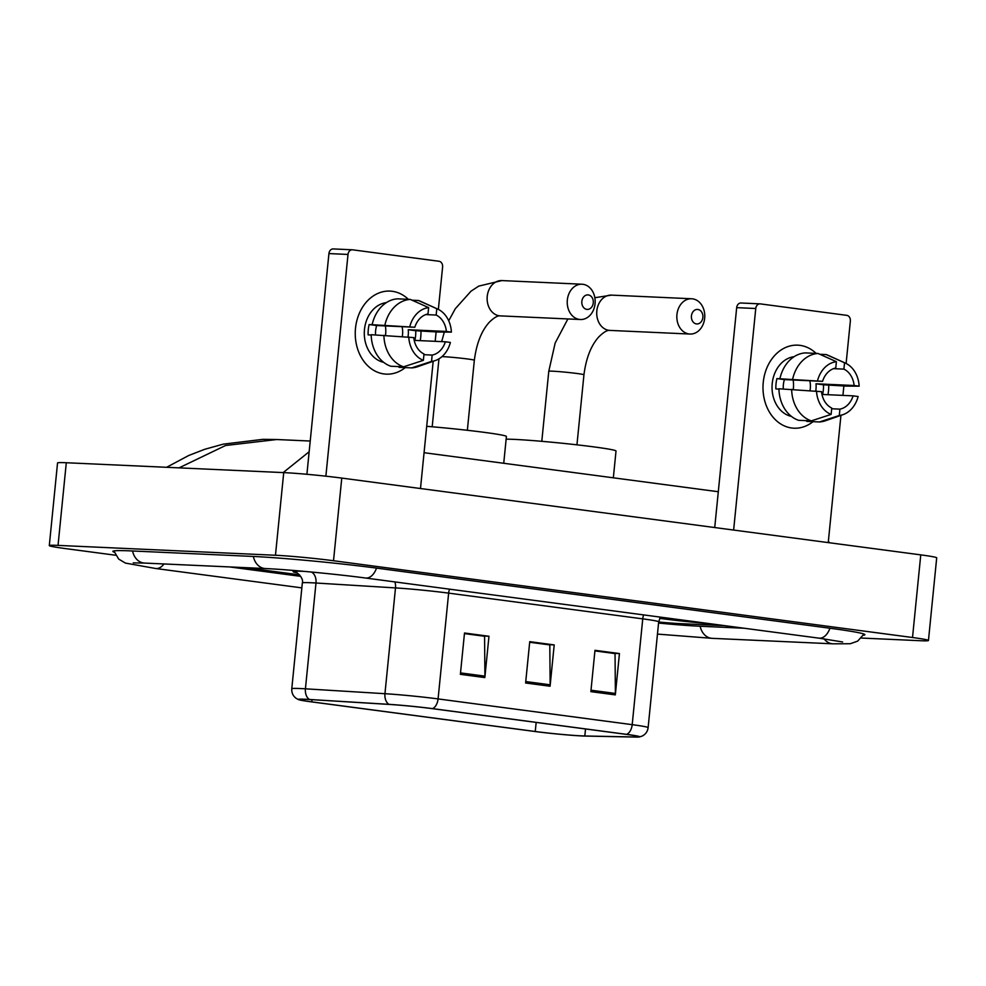 <?xml version="1.0" encoding="UTF-8"?>
<svg xmlns="http://www.w3.org/2000/svg" width="986" height="986" viewBox="0 0 986 986"><rect width="100%" height="100%" fill="white"/><g stroke="black" fill="none" stroke-linecap="round" stroke-linejoin="round"><path stroke-width="1.48" d="M581.691 735.876A33.253 1.393 5.7 0 1 535.25 731.501L311.81 701.872A33.253 1.393 5.7 0 1 299.066 699.493A33.253 1.393 5.7 0 1 309.986 699.542L389.495 704.435A33.253 1.393 5.7 0 1 432.004 708.601L626.122 734.348A33.253 1.393 5.7 0 1 638.866 736.727A33.253 1.393 5.7 0 1 635.009 736.986L584.821 735.987A33.253 1.393 5.7 0 1 581.691 735.876M582.344 735.963A34.079 1.43 -174.3 0 0 585.561 736.074L635.736 737.072A34.079 1.43 -174.3 0 0 639.322 736.973A34.079 1.43 -174.3 0 0 626.628 734.36L432.509 708.626A34.079 1.43 -174.3 0 0 388.94 704.349L309.431 699.468A34.079 1.43 -174.3 0 0 298.561 699.641A34.079 1.43 -174.3 0 0 311.293 701.847L534.745 731.476A34.079 1.43 -174.3 0 0 582.344 735.963M659.683 618.345A49.879 2.083 -174.3 0 0 711.165 623.855A49.879 2.083 -174.3 0 1 659.683 618.345M245.046 567.64L299.571 574.863L245.046 567.64M658.673 622.006A31.17 1.306 -174.3 0 0 679.65 623.608L724.661 625.642L679.65 623.608A31.17 1.306 -174.3 0 1 658.673 622.006M590.86 691.642L594.977 650.316L619.442 653.558L615.326 694.883L590.86 691.642M460.376 674.338L464.505 633.012L488.97 636.266L484.841 677.579L460.376 674.338M525.612 682.99L529.741 641.664L554.206 644.918L550.077 686.231L525.612 682.99M594.94 650.76L614.352 653.484M464.455 633.456L483.867 636.18M529.704 642.108L549.103 644.832M554.206 644.918L549.116 644.684M529.679 642.256L549.806 644.918L550.151 684.802A8.319 5.078 97.6 0 1 550.077 686.231M488.97 636.266L483.88 636.032M464.443 633.604L484.57 636.266L484.915 676.149A8.319 5.078 97.6 0 1 484.841 677.579M619.442 653.558L614.364 653.336M594.928 650.908L615.042 653.57L615.387 693.454A8.319 5.078 97.6 0 1 615.326 694.883M229.787 566.95L300.742 576.354M658.562 623.053A56.116 2.354 -174.3 0 0 699.222 626.196L744.233 628.242M861.333 638.041L919.704 640.69A41.572 1.738 -174.3 0 0 928.455 640.493A41.572 1.738 -174.3 0 0 912.518 637.511L333.514 560.738A41.572 1.738 -174.3 0 0 275.464 555.254L58.038 545.394A41.572 1.738 -174.3 0 0 49.3 545.591A41.572 1.738 -174.3 0 0 65.236 548.561L115.645 555.241M928.455 640.493L936.7 557.842A41.572 1.738 -174.3 0 0 920.764 554.871L341.772 478.087A41.572 1.738 -174.3 0 0 283.721 472.614L66.296 462.742A41.572 1.738 -174.3 0 0 57.545 462.939L49.3 545.591M863.354 635.243A89.369 3.747 -174.3 0 0 864.907 634.713A89.369 3.747 -174.3 0 0 830.656 628.328L377.244 568.195A89.369 3.747 -174.3 0 0 252.428 556.412L131.643 550.94A89.369 3.747 -174.3 0 0 112.848 551.359A89.369 3.747 -174.3 0 0 114.265 552.185M283.192 472.59L309.148 451.748M310.22 441.038L276.721 439.522L225.535 445.512L179.082 467.857M660.312 617.224A33.881 1.417 -174.3 0 0 695.167 621.735M800.003 345.359A41.572 32.858 -87.4 0 1 816.112 353.395A41.572 32.858 -87.4 0 0 800.003 345.359A41.572 32.858 -87.4 0 0 763.25 382.358A41.572 32.858 -87.4 0 0 791.746 428.01A41.572 32.858 -87.4 0 1 763.127 383.776A41.572 32.858 -87.4 0 1 797.76 345.162A41.572 32.858 -87.4 0 1 800.003 345.359M828.745 385.021A41.572 32.858 -87.4 0 1 827.993 394.708A41.572 32.858 -87.4 0 0 828.745 385.021M813.006 421.675A41.572 32.858 -87.4 0 1 791.746 428.01A41.572 32.858 -87.4 0 0 793.989 428.207L793.989 428.207A41.572 32.858 -87.4 0 0 813.006 421.675M828.24 542.596L840.935 415.365M842.931 395.386L843.868 385.994M846.111 363.477L850.351 321.054A5.201 4.104 92.6 0 0 846.789 315.347L760.342 303.885A5.201 4.104 92.6 0 0 760.07 303.861A5.201 4.104 92.6 0 0 755.757 308.507L736.678 307.644L714.727 527.547M733.633 530.049L755.757 308.507M736.678 307.644A5.201 4.104 -87.4 0 1 740.991 302.998A5.201 4.104 -87.4 0 1 741.275 303.022M793.138 379.992A25.981 20.533 -87.4 0 1 793.237 389.47M833.552 368.653L843.905 369.121A20.78 16.429 -87.4 0 1 854.135 385.514L816.001 383.788A20.78 16.429 92.6 0 1 815.73 390.949M821.967 394.437L853.112 395.854A20.78 16.429 -87.4 0 1 839.912 409.141L831.691 408.759M809.839 380.756A20.78 16.429 -87.4 0 1 810.036 390.567M791.401 416.388A30.135 23.824 -87.4 0 1 772.075 385.6A30.135 23.824 -87.4 0 1 794.1 356.698M783.303 388.977A20.78 16.429 92.6 0 1 784.412 379.598L822.558 381.335L776.906 378.599A30.135 23.824 -87.4 0 0 775.871 388.94L778.94 389.076M806.831 420.677L806.758 421.392L819.477 421.959L839.283 415.488L839.912 409.141M798.598 420.307A34.288 27.115 -87.4 0 1 778.928 388.78L821.523 391.664A20.78 16.429 -87.4 0 0 831.753 408.056L831.124 414.403L811.318 420.886L798.598 420.307M779.963 378.451A34.288 27.115 -87.4 0 1 805.328 352.902L818.047 353.481L836.387 361.689L835.758 368.037A20.78 16.429 -87.4 0 0 822.558 381.335M853.112 395.854L858.128 396.52A27.016 21.359 -87.4 0 1 843.092 414.613L825.43 420.763A34.288 27.115 -87.4 0 1 819.477 421.959M811.318 420.886A34.288 27.115 -87.4 0 1 791.647 389.359M792.67 379.031A34.288 27.115 -87.4 0 1 818.047 353.481M843.092 414.613A27.016 21.359 -87.4 0 1 839.283 415.488M831.124 414.403A27.016 21.359 -87.4 0 1 816.507 390.998M817.542 380.67A27.016 21.359 -87.4 0 1 836.387 361.689M822.62 394.462A30.135 23.824 -87.4 0 0 823.495 384.786L845.877 386.081L859.151 386.179L854.135 385.514M843.905 369.121L844.546 362.774L826.206 354.566L819.822 354.27M826.206 354.566A34.288 27.115 -87.4 0 1 828.4 355.428L845.433 363.144A27.016 21.359 -87.4 0 1 859.151 386.179M844.546 362.774A27.016 21.359 -87.4 0 1 845.433 363.144M823.495 384.786L816.001 383.788M784.412 379.598L776.906 378.599M697.878 309.456A7.272 5.756 92.6 0 0 691.445 315.939A7.272 5.756 92.6 0 0 696.436 323.926A7.272 5.756 92.6 0 0 702.87 317.443A7.272 5.756 92.6 0 0 697.878 309.456M689.041 333.958A17.662 13.964 -87.4 0 1 676.889 315.163A17.662 13.964 -87.4 0 1 691.605 298.758A17.662 13.964 -87.4 0 1 692.554 298.844A17.662 13.964 -87.4 0 1 704.719 317.64A17.662 13.964 -87.4 0 1 690.003 334.044A17.662 13.964 -87.4 0 1 689.041 333.958M613.341 477.803L616.016 451.021A57.151 2.391 -174.3 0 0 577.747 444.92A57.151 2.391 -174.3 0 0 514.298 439.386A57.151 2.391 -174.3 0 0 506.138 439.189M588.272 294.925A7.272 5.756 92.6 0 0 581.851 301.396A7.272 5.756 92.6 0 0 586.83 309.382A7.272 5.756 92.6 0 0 593.264 302.912A7.272 5.756 92.6 0 0 588.272 294.925M579.448 319.427A17.662 13.964 -87.4 0 1 567.283 300.631A17.662 13.964 -87.4 0 1 581.999 284.214A17.662 13.964 -87.4 0 1 582.948 284.301A17.662 13.964 -87.4 0 1 595.113 303.109A17.662 13.964 -87.4 0 1 580.397 319.513A17.662 13.964 -87.4 0 1 579.448 319.427M503.735 463.272L506.41 436.478A57.151 2.391 -174.3 0 0 426.691 426.322M392.255 291.289A41.572 32.858 -87.4 0 1 408.364 299.325A41.572 32.858 -87.4 0 0 392.255 291.289A41.572 32.858 -87.4 0 0 355.502 328.289A41.572 32.858 -87.4 0 0 383.998 373.94A41.572 32.858 -87.4 0 1 355.379 329.706A41.572 32.858 -87.4 0 1 390.012 291.092A41.572 32.858 -87.4 0 1 392.255 291.289M420.997 330.951A41.572 32.858 -87.4 0 1 420.246 340.638A41.572 32.858 -87.4 0 0 420.997 330.951M405.258 367.605A41.572 32.858 -87.4 0 1 383.998 373.94A41.572 32.858 -87.4 0 0 386.241 374.138L386.241 374.138A41.572 32.858 -87.4 0 0 405.258 367.605M420.492 488.526L433.187 361.295M435.183 341.316L436.12 331.925M438.363 309.407L442.603 266.984A5.201 4.104 92.6 0 0 439.041 261.278L352.594 249.815A5.201 4.104 92.6 0 0 352.322 249.791A5.201 4.104 92.6 0 0 348.009 254.437L328.93 253.575L306.905 474.291M325.873 476.176L348.009 254.437M328.93 253.575A5.201 4.104 -87.4 0 1 333.243 248.928A5.201 4.104 -87.4 0 1 333.527 248.953M385.39 325.922A25.981 20.533 -87.4 0 1 385.489 335.4M425.804 314.583L436.157 315.052A20.78 16.429 -87.4 0 1 446.387 331.444L408.253 329.718A20.78 16.429 92.6 0 1 407.982 336.879M414.219 340.367L445.364 341.785A20.78 16.429 -87.4 0 1 432.164 355.071L423.943 354.689M402.091 326.686A20.78 16.429 -87.4 0 1 402.288 336.497M383.653 362.318A30.135 23.824 -87.4 0 1 364.327 331.53A30.135 23.824 -87.4 0 1 386.352 302.628M375.555 334.907A20.78 16.429 92.6 0 1 376.664 325.528L414.81 327.253L369.158 324.53A30.135 23.824 -87.4 0 0 368.123 334.87L371.192 335.006M399.084 366.607L399.01 367.322L411.729 367.889L431.535 361.418L432.164 355.071M390.85 366.237A34.288 27.115 -87.4 0 1 371.18 334.71L413.775 337.594A20.78 16.429 -87.4 0 0 424.005 353.986L423.376 360.334L403.57 366.817L390.85 366.237M372.215 324.382A34.288 27.115 -87.4 0 1 397.58 298.832L410.299 299.411L428.639 307.62L427.998 313.967A20.78 16.429 -87.4 0 0 414.81 327.253M445.364 341.785L450.38 342.438A27.016 21.359 -87.4 0 1 435.344 360.543L417.682 366.693A34.288 27.115 -87.4 0 1 411.729 367.889M403.57 366.817A34.288 27.115 -87.4 0 1 383.899 335.289M384.922 324.961A34.288 27.115 -87.4 0 1 410.299 299.411M435.344 360.543A27.016 21.359 -87.4 0 1 431.535 361.418M423.376 360.334A27.016 21.359 -87.4 0 1 408.759 336.929M409.794 326.6A27.016 21.359 -87.4 0 1 428.639 307.62M414.872 340.392A30.135 23.824 -87.4 0 0 415.747 330.717L438.129 332.011L451.403 332.109L446.387 331.444M436.157 315.052L436.798 308.704L418.458 300.496L412.074 300.2M418.458 300.496A34.288 27.115 -87.4 0 1 420.652 301.359L437.673 309.074A27.016 21.359 -87.4 0 1 451.403 332.109M436.798 308.704A27.016 21.359 -87.4 0 1 437.673 309.074M415.747 330.717L408.253 329.718M376.664 325.528L369.158 324.53M535.25 731.501L536.162 722.418M296.663 572.767A51.962 2.182 5.7 0 1 303.959 571.35A51.962 2.182 5.7 0 1 304.008 571.35M309.431 699.468A10.39 6.988 -86.5 0 1 305.426 688.82L315.988 583.022A41.572 1.738 -174.3 0 0 311.083 582.763A41.572 1.738 -174.3 0 0 302.332 582.96C304.218 577.648 295.011 570.882 296.083 572.533M432.509 708.626A10.39 6.347 -82.4 0 0 438.08 698.914L632.199 724.661A10.39 6.347 97.6 0 1 626.628 734.36M388.94 704.349A10.39 6.988 -86.5 0 1 384.947 693.7A41.572 1.738 5.7 0 1 438.08 698.914L448.642 593.128A41.572 1.738 -174.3 0 0 395.497 587.915L315.988 583.022A10.39 6.988 93.5 0 0 311.28 572.016M643.648 614.907A10.39 6.347 97.6 0 0 642.749 618.863L632.199 724.661A41.572 1.738 5.7 0 1 648.122 727.631L658.685 621.846A41.572 1.738 -174.3 0 0 642.749 618.863L448.642 593.128A10.39 6.347 97.6 0 1 449.53 589.16M298.561 699.641L296.096 698.298C292.953 695.882 291.523 692.69 291.782 688.746A41.572 1.738 5.7 0 1 305.426 688.82L384.947 693.7L395.497 587.915A10.39 6.988 93.5 0 0 394.881 581.913M311.81 701.872L312.02 699.666M584.821 735.987L585.524 728.962M635.009 736.986L635.132 735.704M525.76 681.56L550.151 684.802M590.996 690.212L615.387 693.454M460.524 672.908L484.915 676.149M301.852 587.878L155.702 568.503A16.626 10.156 -82.4 0 0 163.972 563.955M132.568 550.977A16.626 13.138 92.6 0 0 144.548 563.08L265.345 568.552C287.604 569.489 336.164 574.074 365.498 578.018L818.91 638.152L842.623 641.985M253.365 556.461A16.626 13.138 92.6 0 0 265.345 568.552M376.516 568.109A16.626 10.156 97.6 0 1 365.498 578.018M829.929 628.23A16.626 10.156 97.6 0 1 818.91 638.152M863.97 634.072L857.672 641.122L850.252 643.735L832.923 643.821A16.626 13.138 -87.4 0 1 824.099 638.854M832.923 643.821L712.138 638.336A16.626 13.138 -87.4 0 1 700.159 626.246M66.296 462.742L58.038 545.394M283.721 472.614L275.464 555.254M341.772 478.087L333.514 560.738M920.764 554.871L912.518 637.511M594.854 297.723L611.493 295.122A17.662 13.964 92.6 0 0 596.776 311.527A17.662 13.964 92.6 0 0 608.941 330.335A17.662 13.964 92.6 0 0 609.89 330.409C607.376 329.965 603.728 332.072 598.946 336.756C591.119 345.31 586.115 357.98 583.946 374.779A17.662 0.739 5.7 0 0 577.167 373.509A17.662 0.739 5.7 0 0 552.505 371.18A17.662 0.739 5.7 0 0 548.783 371.266L555.155 343.054L567.887 318.946M448.716 320.783L455.298 308.717L471.012 291.19L478.752 286.113L501.899 280.579A17.662 13.964 92.6 0 0 487.183 296.996A17.662 13.964 92.6 0 0 499.335 315.791A17.662 13.964 92.6 0 0 500.296 315.877C497.782 315.434 494.134 317.541 489.339 322.212C481.525 330.778 476.521 343.448 474.34 360.247A17.662 0.739 5.7 0 0 467.574 358.978A17.662 0.739 5.7 0 0 442.899 356.649A17.662 0.739 5.7 0 0 441.999 356.612M639.322 736.973L642.009 736.135C645.559 734.385 647.605 731.55 648.122 727.631M291.782 688.746L302.332 582.96M658.685 621.846L660.386 617.125M712.138 638.336L657.465 634.097M113.883 550.903L118.665 559.062L125.432 563.092L155.702 568.503M133.246 562.883L144.548 563.08M718.301 491.731L424.066 452.71M276.672 439.522L262.88 439.349L223.144 444.168L204.694 449.308L188.794 455.458L166.585 467.29M828.351 541.462L829.731 542.793M740.991 302.998L760.07 303.861M611.493 295.122L691.605 298.758M541.795 441.321L548.783 371.266M609.89 330.409L690.003 334.044M576.946 444.834L583.946 374.779M501.899 280.579L581.999 284.214M432.188 426.79L438.967 358.83M500.296 315.877L580.397 319.513M441.679 341.612L444.329 332.06M467.352 430.29L474.34 360.247M333.243 248.928L352.322 249.791"/></g></svg>
